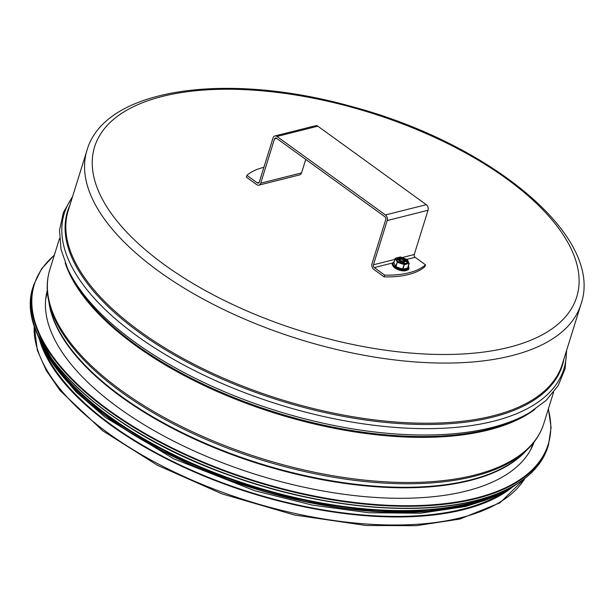 <?xml version="1.0" encoding="UTF-8"?>
<svg xmlns="http://www.w3.org/2000/svg" width="614" height="614" viewBox="0 0 614 614"><rect width="100%" height="100%" fill="white"/><g stroke="black" fill="none" stroke-linecap="round" stroke-linejoin="round"><path stroke-width="0.92" d="M503.948 492.175A257.673 116.875 -162.7 0 1 462.933 509.09A257.673 116.875 -162.7 0 1 217.671 480.992A257.673 116.875 -162.7 0 1 43.655 348.813M512.176 487.324A258.709 117.351 -162.7 0 1 463.647 509.612A258.709 117.351 -162.7 0 1 209.612 478.36A258.709 117.351 -162.7 0 1 39.634 340.156M534.103 442.026A254.971 115.647 -162.7 0 1 466.287 491.039A254.971 115.647 -162.7 0 1 184.108 446.294A254.971 115.647 -162.7 0 1 47.301 290.407M263.905 167.307A83.151 37.715 17.3 0 0 246.912 175.366L246.367 177.139L256.752 184.66A4.16 2.978 -104.1 0 0 258.87 185.152A4.16 2.978 -104.1 0 0 260.704 183.187L274.481 138.964A2.08 1.489 75.9 0 1 275.402 137.981A2.08 1.489 75.9 0 1 276.461 138.227L384.894 216.727A2.08 1.489 -104.1 0 1 385.769 219.528L372 263.751A4.16 2.978 -104.1 0 0 373.749 269.354L384.134 276.876L384.686 275.11A83.151 37.715 17.3 0 0 425.517 264.826L424.965 266.591A83.151 37.715 -162.7 0 1 384.134 276.876M246.912 175.366L257.304 182.888A2.08 1.489 -104.1 0 0 258.364 183.133A2.08 1.489 -104.1 0 0 259.277 182.151L273.053 137.927A4.16 2.978 -104.1 0 1 274.888 135.963A4.16 2.978 -104.1 0 1 277.006 136.462L385.446 214.961L426.277 204.677A4.16 2.978 75.9 0 1 428.027 210.28L414.25 254.503A2.08 1.489 75.9 0 0 415.133 257.304L406.936 259.369M425.517 264.826L415.133 257.304M384.686 275.11L374.302 267.589A2.08 1.489 75.9 0 1 373.427 264.787L387.196 220.564A4.16 2.978 -104.1 0 0 385.446 214.961M260.704 183.187L301.535 172.902A4.16 2.978 75.9 0 1 299.701 174.867L258.87 185.152M301.535 172.902L305.734 159.425M274.888 135.963L315.719 125.686A4.16 2.978 75.9 0 1 317.837 126.177L426.277 204.677M397.097 259.799A5.303 2.402 -162.7 0 1 405.501 260.896A5.303 2.402 -162.7 0 1 407.013 262.884M409.131 263.544L407.811 267.904L402.907 269.201L395.907 266.714L393.858 262.715M398.916 259.63A4.367 1.98 17.3 0 0 398.348 259.845L399.614 259.522A4.367 1.98 17.3 0 0 398.916 259.63M402.132 263.153L404.158 260.612L405.44 261.541A4.367 1.98 17.3 0 0 404.864 261.057A4.367 1.98 17.3 0 0 404.158 260.612L401.541 260.919L399.614 259.522L399.914 260.973M400.182 262.247L400.274 262.646M405.44 261.541L403.398 262.124L405.209 263.575M403.444 263.529L402.277 262.685L400.566 262.769M398.923 261.925L400.42 261.48L398.348 259.845M508.952 347.317A252.477 114.519 -162.7 0 1 100.942 196.434A252.477 114.519 -162.7 0 1 397.104 121.848A252.477 114.519 -162.7 0 1 508.952 347.317M511.577 355.721A258.709 117.351 17.3 0 0 581.021 304.107C604.644 236.49 489.749 143.016 351.062 106.368C226.382 71.401 104.756 88.048 87.004 150.238A258.709 117.351 17.3 0 0 223.366 309.41A258.709 117.351 17.3 0 0 511.577 355.721M581.021 304.107L562.286 364.248A258.709 117.351 -162.7 0 1 492.842 415.862A258.709 117.351 -162.7 0 1 204.639 369.551A258.709 117.351 -162.7 0 1 68.277 210.379L87.004 150.238M524.985 478.329A258.709 117.351 -162.7 0 1 461.137 517.656A258.709 117.351 -162.7 0 1 185.881 477.4A258.709 117.351 -162.7 0 1 34.2 325.466M563.936 358.952A259.123 117.535 -162.7 0 1 492.796 417.129A259.123 117.535 -162.7 0 1 197.831 367.64A259.123 117.535 -162.7 0 1 69.919 205.084M566.323 351.285A261.618 118.671 -162.7 0 1 493.633 421.196A261.618 118.671 -162.7 0 1 185.628 365.975A261.618 118.671 -162.7 0 1 72.306 197.416M67.74 268.909L69.19 272.017A259.123 117.535 -162.7 0 0 246.068 402.285A259.123 117.535 -162.7 0 0 489.051 429.155A259.123 117.535 -162.7 0 0 526.536 414.465L529.483 412.731A261.618 118.671 -162.7 0 1 491.645 427.567A261.618 118.671 -162.7 0 1 246.329 400.435A261.618 118.671 -162.7 0 1 67.74 268.909L61.024 249.33L59.512 230.327L63.411 212.459L72.629 196.411M534.947 409.3A258.709 117.351 -162.7 0 1 488.437 430.015A258.709 117.351 -162.7 0 1 236.628 399.637A258.709 117.351 -162.7 0 1 65.191 262.984M553.529 392.369L543.827 423.506A258.709 117.351 -162.7 0 1 474.392 475.121A258.709 117.351 -162.7 0 1 186.18 428.81A258.709 117.351 -162.7 0 1 49.818 269.638L59.512 238.501M48.583 300.392L49.665 305.826A255.577 115.923 -162.7 0 0 213.05 446.593A255.577 115.923 -162.7 0 0 470.232 480.002A255.577 115.923 -162.7 0 0 523.404 453.378L527.38 449.525A258.31 117.167 -162.7 0 1 473.647 476.433A258.31 117.167 -162.7 0 1 213.71 442.663A258.31 117.167 -162.7 0 1 48.583 300.392C46.411 289.585 46.825 279.339 49.818 269.638M526.144 450.73A255.386 115.839 -162.7 0 1 469.902 480.539A255.386 115.839 -162.7 0 1 208.821 445.442A255.386 115.839 -162.7 0 1 48.92 302.088M548.287 409.208A269.109 122.063 -162.7 0 1 475.988 498.061A269.109 122.063 -162.7 0 1 144.996 433.415A269.109 122.063 -162.7 0 1 54.27 255.34M476.165 498.622A269.523 122.247 -162.7 0 1 175.911 450.377A269.523 122.247 -162.7 0 1 33.847 284.551L33.24 286.515A269.523 122.247 -162.7 0 0 175.297 452.341A269.523 122.247 -162.7 0 0 475.551 500.587A269.523 122.247 -162.7 0 0 547.895 446.815L548.502 444.851A269.523 122.247 -162.7 0 1 476.165 498.622M475.167 500.74A269.124 122.071 -162.7 0 1 47.792 353.027M497.117 493.833A263.905 119.707 -162.7 0 1 470.048 503.081A263.905 119.707 -162.7 0 1 48.329 354.048M507.548 489.181A264.327 119.891 -162.7 0 1 470.224 503.641A264.327 119.891 -162.7 0 1 223.227 476.556A264.327 119.891 -162.7 0 1 42.389 344.3M516.834 484.001A264.327 119.891 -162.7 0 1 469.887 504.739A264.327 119.891 -162.7 0 1 213.227 473.947A264.327 119.891 -162.7 0 1 37.684 334.76M469.518 504.9A263.943 119.722 -162.7 0 1 48.437 356.987M257.304 182.888L259.177 182.419M392.4 263.03L374.302 267.589M373.427 264.787L394.856 259.384M402.07 257.573L414.25 254.503M276.699 138.403L274.481 138.964M428.027 210.28L387.196 220.564M317.837 126.177L277.006 136.462M397.404 260.635A5.303 2.402 -162.7 0 1 397.12 259.338A5.303 2.402 -162.7 0 1 400.551 258.156A5.303 2.402 -162.7 0 1 405.777 260.014A5.303 2.402 -162.7 0 1 407.243 262.493A5.303 2.402 -162.7 0 1 406.284 263.406M405.969 259.799A5.511 2.502 17.3 0 0 397.097 258.839A5.511 2.502 17.3 0 0 403.651 263.583A5.511 2.502 17.3 0 0 405.969 259.799M400.098 257.036L407.228 259.553L408.993 263.291L403.997 264.473L397.396 262.032L395.439 258.279L400.497 256.99L407.105 259.461M395.493 258.195L400.29 256.99M393.804 262.777L395.439 258.279M393.812 262.853L395.193 258.433L397.25 261.925M395.623 266.507L397.396 262.032M395.907 266.714L397.289 262.293L403.997 264.473M402.515 269.155L404.196 264.496M402.907 269.201L404.281 264.772L408.993 263.291M407.704 267.988L409.039 263.206M409.085 263.214L407.358 259.638L409.193 263.483L407.811 267.904M408.348 266.169A8.105 3.676 -162.7 0 1 399.714 268.848A8.105 3.676 -162.7 0 1 394.127 261.741M394.211 261.464L392.308 263.276A8.734 3.96 17.3 0 0 399.461 269.653A8.734 3.96 17.3 0 0 408.978 268.464L408.44 265.893M408.947 268.556A8.734 3.96 -162.7 0 1 408.924 268.64A8.734 3.96 -162.7 0 1 399.407 269.83A8.734 3.96 -162.7 0 1 392.254 263.452A8.734 3.96 -162.7 0 1 392.285 263.36M393.029 266.016A8.105 3.676 17.3 0 0 399.33 270.091A8.105 3.676 17.3 0 0 406.829 270.321M403.544 262.362L403.229 263.375M402.254 261.088L401.809 262.508M401.541 260.919L401.003 262.654M400.282 261.587L399.99 262.516M525.139 478.206L499.942 502.835L459.809 519.083L416.292 525.691L366.197 525.5L294.597 515.031L222.015 493.863L157.453 465.289L102.753 430.813L60.256 390.765L46.173 370.388L37.339 350.295L34.138 325.282M529.483 412.731L546.138 400.42L558.172 385.646L565.11 368.722L566.638 350.279M527.38 449.525C535.301 441.857 540.788 433.185 543.827 423.506M530.58 449.909L533.282 443.078M45.735 298.895L47.385 291.742M548.502 444.851L551.073 427.459L548.402 408.817M54.393 254.956L41.606 268.778L33.847 284.551M547.895 446.815C539.368 472.458 515.192 490.448 475.366 500.778C411.702 517.395 312.019 506.481 223.872 473.271C99.844 428.472 12.664 343.372 33.24 286.515M517.464 483.609L496.312 495.889L469.702 504.931L427.006 511.554L377.848 511.731L304.567 501.623L229.882 480.44L161.152 450.476L103.129 414.043L60.709 374.187L37.393 334.085M485.436 500.218L465.535 506.489L420.613 513.212L368.699 512.751L312.511 505.153L254.987 490.809L173.639 458.811L105.401 417.39L76.052 391.932L54.308 365.921M407.243 262.493C407.865 263.168 406.476 263.498 403.083 263.475C395.301 261.165 397.665 259.753 397.12 259.338M392.308 263.276L394.081 267.428C397.527 269.953 401.211 271.104 405.125 270.881L408.978 268.464M403.398 262.124L403.045 263.245M400.42 261.48L400.082 262.562"/></g></svg>

